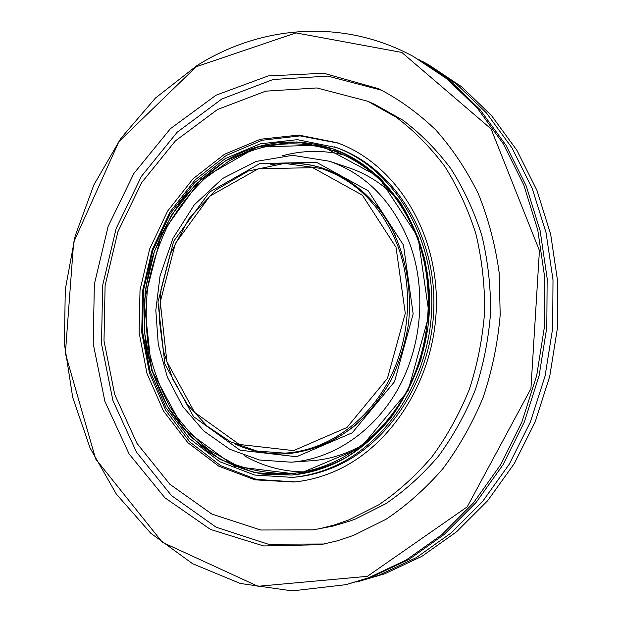 <?xml version="1.0" encoding="UTF-8"?>
<svg xmlns="http://www.w3.org/2000/svg" width="622" height="622" viewBox="0 0 622 622"><rect width="100%" height="100%" fill="white"/><g stroke="black" fill="none" stroke-linecap="round" stroke-linejoin="round"><path stroke-width="0.93" d="M196.272 66.709L295.963 32.904L401.789 52.427L491.069 128.902L539.429 250.565L530.924 388.711L467.223 506.852L367.377 576.337L257.974 586.282L162.35 542.283L95.656 458.966L65.372 353.452L73.629 242.386L118.919 141.606L196.272 66.709M196.684 65.769L155.438 98.058L120.855 138.364L93.875 184.889L75.192 235.855L65.279 289.463L64.408 343.927L72.712 397.427L90.112 448.104L116.306 494.031L150.749 533.217L192.517 563.672L240.279 583.467L292.223 590.9L346.042 584.664L368.667 577.745L406.29 559.971L441.597 534.897L473.365 502.98L500.461 465.031L521.842 422.113L536.693 375.571L544.421 326.939L544.763 277.863L537.766 229.984L523.763 184.889L503.392 143.962L477.494 108.36L447.07 78.971L413.21 56.392C342.411 17.968 260.058 25.549 196.684 65.769M346.042 584.664L371.676 576.998L409.183 559.295L444.365 534.321L476.032 502.553L503.019 464.766L524.323 422.043L539.111 375.711L546.808 327.312L547.15 278.454L540.16 230.801L526.204 185.9L505.896 145.144L480.083 109.682L449.753 80.409L413.21 56.392M353.615 535.355L386.013 519.284C406.734 505.414 425.743 488.48 443.051 468.49C459.083 446.946 472.44 423.263 483.131 397.435C492.08 370.72 497.771 343.212 500.205 314.895L499.163 272.755C495.353 245.052 488.418 218.742 478.357 193.831C466.679 170.086 452.559 148.876 436.022 130.2C418.365 113.204 399.238 99.38 378.658 88.728L323.774 73.256L268.222 75.915L216.021 95.205L170.412 128.692L133.862 173.484L108.119 226.424L94.35 284.262L93.214 343.709L104.893 401.4L129.073 453.912L164.846 497.748L210.563 529.485L263.681 545.961L320.688 544.709L337.233 540.837L353.615 535.355M422.859 61.617L428.247 64.532L461.547 86.707L491.458 115.505L516.913 150.337L536.926 190.332L550.688 234.362L557.592 281.066L557.289 328.937L549.739 376.357L535.215 421.739L514.27 463.608L487.71 500.648L456.54 531.818L421.872 556.34L384.894 573.748L356.701 582.021L379.078 575.179L416.297 557.639L451.191 532.922L482.579 501.487L509.325 464.113L530.426 421.872L545.066 376.077L552.686 328.222L552.997 279.923L546.062 232.799L532.214 188.38L512.069 148.052L486.458 112.947L456.361 83.939L419.415 59.79M381.962 90.314L327.763 76.102L273.112 79.492L221.875 98.976L177.177 132.214L141.373 176.399L116.159 228.476L102.653 285.319L101.503 343.725L112.885 400.459L136.498 452.194L171.462 495.563L216.184 527.246L268.253 544.203L324.287 544.009M313.154 529.858L333.011 526.103L350.536 520.839L355.496 518.981L385.718 503.75C405.008 490.649 422.665 474.71 438.673 455.918C453.469 435.711 465.738 413.529 475.48 389.388C483.574 364.445 488.612 338.803 490.595 312.462C490.766 286.12 487.842 260.462 481.832 235.505C474.151 211.325 463.833 189.065 450.896 168.725C436.66 149.77 420.62 133.567 402.753 120.108L374.366 104.185L367.649 101.23L316.886 87.951L265.633 91.162L217.49 109.519L175.42 140.875L141.66 182.611L117.861 231.85L105.102 285.63L103.998 340.879L114.72 394.519L136.964 443.369L169.853 484.25L211.861 514.067L260.688 530.006L313.154 529.858L320.781 528.428L333.446 525.24L348.491 520.093L378.93 504.722C398.36 491.497 416.149 475.395 432.282 456.424C447.195 435.999 459.565 413.591 469.392 389.201C477.564 364.002 482.649 338.096 484.655 311.474C484.833 284.86 481.894 258.946 475.853 233.732C468.109 209.311 457.722 186.841 444.699 166.307C430.37 147.173 414.213 130.83 396.23 117.263L367.649 101.23M332.436 472.269C390.95 448.4 435.905 378.067 436.395 303.606C437.087 229.121 393.835 162.972 337.023 142.71L298.754 135.083L260.4 139.242L224.433 154.31L192.952 178.864L167.621 211.068L149.692 248.87L140.02 290.07L139.079 332.373L146.979 373.464L163.446 410.979L187.782 442.623L218.835 466.212L254.927 479.842L293.879 482.027C306.926 480.759 319.778 477.509 332.436 472.269M338.158 143.13L300.092 135.884L262.01 140.269L226.338 155.414L195.129 179.906L170.031 211.939L152.266 249.5L142.679 290.404L141.73 332.412L149.529 373.216L165.817 410.512L189.897 442.032L220.647 465.621L256.419 479.399L295.085 481.91M292.379 477.377L294.789 477.16C307.804 475.97 320.618 472.751 333.236 467.519C390.142 444.186 433.666 375.704 433.907 303.419C434.358 231.104 392.078 167.03 336.681 147.655L297.3 139.662L260.128 143.853L225.288 158.579L194.779 182.471L170.226 213.766L152.841 250.487L143.457 290.505L142.531 331.588L150.174 371.497L166.113 407.939L189.671 438.704L219.722 461.687L254.662 475.045L292.379 477.377C305.418 476.188 318.254 472.961 330.904 467.705C387.941 444.31 431.575 375.602 431.831 303.077C432.282 230.521 389.908 166.253 334.403 146.839M330.142 465.427C386.433 442.273 429.413 374.382 429.553 302.828C429.895 231.236 387.965 167.909 333.112 148.915L296.585 141.948L260.012 146.154L225.724 160.709L195.697 184.275L171.532 215.119L154.419 251.304L145.175 290.723L144.265 331.199L151.776 370.518L167.458 406.43L190.627 436.753L220.188 459.425L254.546 472.65L291.656 475.045C304.679 473.902 317.508 470.691 330.142 465.427M341.766 152.382L331.923 150.182M227.481 159.683C261.178 140.564 296.383 136.98 333.112 148.915C350.256 155.943 366.14 165.934 380.781 178.903L400.016 201.94C410.924 219.597 419.228 239.011 424.927 260.167C428.955 281.96 429.973 304.135 427.99 326.674L420.892 359.563C413.451 380.695 403.499 400.055 391.044 417.626C377.375 433.837 362.136 447.272 345.303 457.94C327.887 466.827 310.005 472.533 291.656 475.045L262.204 474.088C243.047 470.03 225.187 462.69 208.634 452.077C193.108 439.816 179.727 425.184 168.484 408.164C158.641 390.095 151.403 370.735 146.776 350.077C141.746 318.604 143.923 286.066 153.082 255.292C160.398 235.233 170.101 216.697 182.199 199.678C195.51 183.824 210.609 170.49 227.481 159.683M291.298 163.353C302.144 163.376 312.827 165.048 323.354 168.368M287.069 453.765C276.051 454.348 265.283 453.29 254.779 450.6M270.259 164.892C287.924 161.603 305.464 162.707 322.865 168.212C346.034 176.516 366.871 192.182 383.051 213.976C403.398 244.329 412.806 284.34 408.429 324.186C405.124 343.958 399.285 362.719 390.911 380.477C381.239 397.295 369.693 411.982 356.282 424.546C334.737 441.698 311.498 451.448 286.555 453.796C268.331 454.768 251.078 451.455 234.797 443.851M321.162 168.453L284.441 163.399L248.264 171.042L215.632 190.138L188.987 218.664L170.179 254.134L161.044 289.393L159.349 320.291L163.314 350.715L172.83 379.35L187.595 404.883L207.072 426.086L230.498 441.799L256.878 451.059L284.969 453.135C324.249 450.802 363.73 425.106 386.736 384.279C409.626 343.406 413.988 290.07 398.119 246.771C382.172 206.582 356.515 180.481 321.162 168.453L323.471 169.2C355.131 179.805 379.264 202.274 395.88 236.617M374.366 405.839C349.688 434.933 320.695 450.647 287.395 452.987L284.969 453.135M418.077 237.207L378.332 176.625L320.252 145.159L257.065 147.01L201.038 179.175L161.456 233.973L144.149 301.305L151.659 370.051L183.319 428.768L234.859 466.484L297.954 474.298L360.395 447.964L408.102 390.764L429.118 314.569L418.077 237.207M291.967 473.428C272.288 474.026 253.341 471.087 235.124 464.603L209.878 450.569C194.53 438.424 181.305 423.924 170.195 407.076C160.468 389.185 153.315 370.02 148.751 349.58C145.719 328.735 145.408 307.75 147.803 286.618C151.721 265.718 158.19 245.791 167.209 226.843C177.589 208.743 190.06 192.672 204.638 178.623L228.748 161.254C262.01 142.415 296.764 138.854 333.011 150.563C371.458 164.659 399.534 193.784 417.245 237.954C435.361 286.703 430.898 346.975 405.528 393.485C380.019 439.956 335.981 469.641 291.967 473.428M282.209 155.842C302.533 150.252 323.036 149.941 343.725 154.909M303.427 471.896C282.155 471.53 262.375 466.096 244.104 455.599M329.466 161.254L292.635 155.313L256.085 161.417L222.552 178.498L194.282 204.84L173.002 238.304L160.017 276.012L155.819 310.285L158.283 344.541L167.357 377.157L182.751 406.524L203.884 431.062L229.876 449.317L259.498 460.008L291.205 462.185C332.622 459.23 374.102 431.808 398.189 388.61C422.151 345.358 426.552 289.129 409.704 243.513C392.987 201.621 366.241 174.207 329.466 161.254L348.973 167.8C365.394 173.336 380.283 182.471 393.648 195.207M403.453 245.037L413.156 313.9L394.527 381.698L352.207 432.834L296.577 456.735L240.03 450.188L193.551 416.654L164.853 363.963L157.98 302.012L173.631 241.32L209.435 192.112L259.918 163.539L316.544 162.326L368.271 190.837L403.453 245.037M361.848 445.368C345.723 454.355 329.015 459.479 311.731 460.723L291.205 462.185M396.027 247.276L405.28 313.34L387.444 378.378L346.928 427.516L293.592 450.6L239.283 444.458L194.562 412.316L166.898 361.623L160.258 301.95L175.35 243.482L209.847 196.132L258.425 168.725L312.812 167.691L362.385 195.199L396.027 247.276"/></g></svg>
